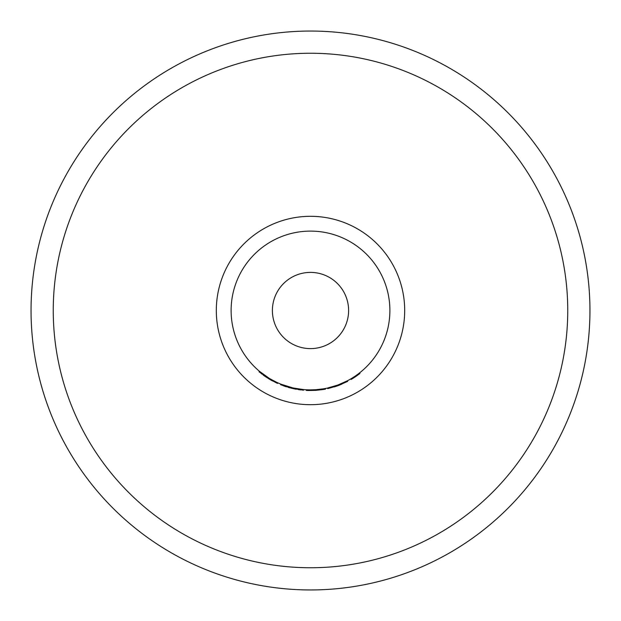 <?xml version="1.0" encoding="UTF-8"?>
<svg xmlns="http://www.w3.org/2000/svg" width="621" height="621" viewBox="0 0 621 621"><rect width="100%" height="100%" fill="white"/><g stroke="black" fill="none" stroke-linecap="round" stroke-linejoin="round"><path stroke-width="0.93" d="M310.5 31.05A279.45 279.45 0 0 0 31.05 310.5A279.45 279.45 0 0 0 310.5 589.95A279.45 279.45 0 0 0 589.95 310.5A279.45 279.45 0 0 0 310.5 31.05A279.45 279.45 0 0 1 589.95 310.5A279.45 279.45 0 0 1 310.5 589.95M306.347 389.778L306.316 390.415A80.024 80.024 0 0 0 308.466 390.5L315.934 390.337L315.887 389.709L323.246 388.862L323.347 389.483A80.024 80.024 0 0 0 325.474 389.111L325.35 388.49M337.971 384.981L347.341 380.82L347.636 381.387L338.189 385.579L337.971 384.981M334.005 386.332L334.191 386.937A80.024 80.024 0 0 0 337.917 385.68L327.725 388.645L327.585 388.032L337.7 385.082L337.917 385.68A80.024 80.024 0 0 0 341.705 384.189L341.457 383.599M310.5 389.887A79.387 79.387 0 0 0 389.887 310.5A79.387 79.387 0 0 0 310.5 231.113A79.387 79.387 0 0 0 231.113 310.5A79.387 79.387 0 0 0 310.5 389.887L315.887 389.709M310.5 272.394A38.106 38.106 0 0 0 272.394 310.5A38.106 38.106 0 0 0 310.5 348.606A38.106 38.106 0 0 0 348.606 310.5A38.106 38.106 0 0 0 310.5 272.394M291.847 387.667L291.699 388.28L280.63 384.741L280.863 384.151L292.724 387.877M292.926 387.923L303.312 389.561M261.022 372.584L262.256 373.547M262.799 373.958L263.583 374.541M265.641 376L267.581 377.289M268.163 377.661L268.885 378.111M268.598 378.678L259.042 371.785L259.446 371.296L269.242 378.329M274.676 381.348L275.476 381.744M276.904 382.427L277.339 382.629M277.082 383.211L268.831 378.826L269.452 378.453M270.352 378.989L276.927 382.443M261.208 373.539L261.845 374.028M263.18 375.037L265.082 376.388M265.749 376.846L266.595 377.405M268.971 378.903L269.964 379.501M270.321 379.703L272.557 380.96M277.455 383.382L277.719 382.808M291.699 388.28L303.452 390.213L303.506 389.584M292.794 388.544L293.516 388.699M294.09 388.824L296.132 389.22M298.398 389.608L299.609 389.778M299.904 389.817L300.711 389.926M283.246 385.742L283.968 385.998M284.131 386.052L285.163 386.409M285.264 386.441L286.397 386.805M288.206 387.357L289.417 387.698M289.572 387.737L290.077 387.877M291.125 388.141L291.761 388.304M283.634 385.206L284.612 385.548M285.683 385.913L288.493 386.774M290.768 387.395L291.28 387.527M291.909 387.683L292.499 387.822M293.236 387.985L294.098 388.179M296.201 388.591L297.622 388.839M300.937 389.313L301.519 389.383M308.466 390.5L308.482 389.864M315.934 390.337L323.347 389.483M350.826 378.888L351.152 379.431A80.024 80.024 0 0 0 352.868 378.391L352.534 377.847M352.868 378.391A80.024 80.024 0 0 0 359.924 373.438L359.528 372.942M310.5 567.749A257.249 257.249 0 0 0 567.749 310.5A257.249 257.249 0 0 0 310.5 53.251A257.249 257.249 0 0 0 53.251 310.5A257.249 257.249 0 0 0 310.5 567.749M310.5 404.69A94.19 94.19 0 0 0 404.69 310.5A94.19 94.19 0 0 0 310.5 216.31A94.19 94.19 0 0 0 216.31 310.5A94.19 94.19 0 0 0 310.5 404.69"/></g></svg>
